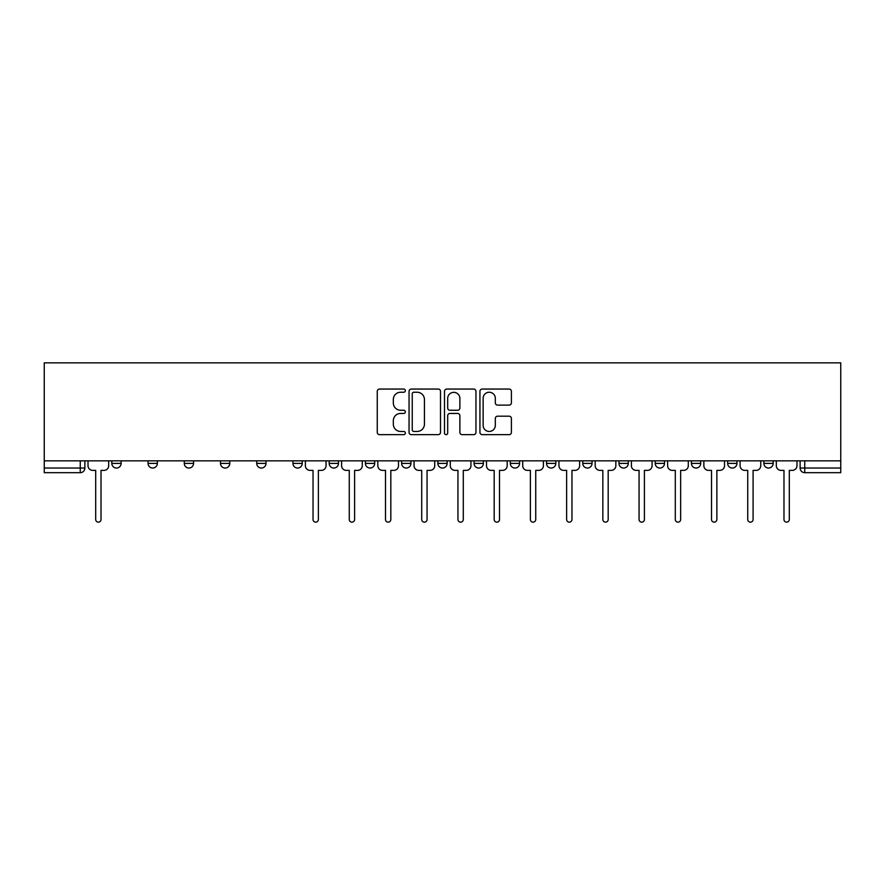 <?xml version="1.0" encoding="UTF-8"?>
<svg xmlns="http://www.w3.org/2000/svg" width="885" height="885" viewBox="0 0 885 885"><rect width="100%" height="100%" fill="white"/><g stroke="black" fill="none" stroke-linecap="round" stroke-linejoin="round"><path stroke-width="1.33" d="M405.341 390.65A1.593 1.593 0 0 0 403.748 389.057L379.532 389.057A2.279 2.279 0 0 0 377.253 391.336L377.253 432.367A2.279 2.279 0 0 0 379.532 434.646L403.748 434.646A1.593 1.593 0 0 0 405.341 433.042A1.593 1.593 0 0 0 403.748 431.449L400.617 431.449A7.29 7.29 0 0 1 393.327 424.158L393.327 420.74A7.29 7.29 0 0 1 400.617 413.439L403.748 413.439A1.593 1.593 0 0 0 405.341 411.846A1.593 1.593 0 0 0 403.748 410.253L400.617 410.253A7.29 7.29 0 0 1 393.327 402.963L393.327 399.544A7.29 7.29 0 0 1 400.617 392.243L403.748 392.243A1.593 1.593 0 0 0 405.341 390.65M727.658 460.842L727.658 463.397L736.951 463.397A4.646 4.646 0 0 1 732.304 468.043A4.646 4.646 0 0 1 727.658 463.397L727.658 460.842M691.439 460.842L691.439 463.397L700.721 463.397A4.646 4.646 0 0 1 696.075 468.043A4.646 4.646 0 0 1 691.439 463.397L691.439 460.842M510.302 460.842L510.302 463.397L519.595 463.397A4.646 4.646 0 0 1 514.948 468.043A4.646 4.646 0 0 1 510.302 463.397L510.302 460.842M401.635 460.842L401.635 463.397L410.917 463.397A4.646 4.646 0 0 1 406.27 468.043A4.646 4.646 0 0 1 401.635 463.397L401.635 460.842M329.176 460.842L329.176 463.397L338.468 463.397A4.646 4.646 0 0 1 333.822 468.043A4.646 4.646 0 0 1 329.176 463.397L329.176 460.842M292.957 460.842L292.957 463.397L302.239 463.397A4.646 4.646 0 0 1 297.592 468.043A4.646 4.646 0 0 1 292.957 463.397L292.957 460.842M220.498 463.397L220.498 460.842L220.498 463.397A4.646 4.646 0 0 0 225.144 468.043A4.646 4.646 0 0 1 220.498 463.397L229.79 463.397A4.646 4.646 0 0 1 225.144 468.043M148.049 463.397L148.049 460.842L148.049 463.397A4.646 4.646 0 0 0 152.696 468.043A4.646 4.646 0 0 1 148.049 463.397L157.342 463.397A4.646 4.646 0 0 1 152.696 468.043A4.646 4.646 0 0 0 157.342 463.397L157.342 460.842L157.342 463.397M509.118 405.12A2.279 2.279 0 0 0 511.397 402.841L511.397 391.336A2.279 2.279 0 0 0 509.118 389.057L482.214 389.057A2.279 2.279 0 0 0 479.935 391.336L479.935 432.367A2.279 2.279 0 0 0 482.214 434.646L509.118 434.646A2.279 2.279 0 0 0 511.397 432.367L511.397 418.461A2.279 2.279 0 0 0 509.118 416.182L497.602 416.182A2.279 2.279 0 0 0 495.323 418.461L495.323 425.353A6.095 6.095 0 0 1 489.228 431.449A6.095 6.095 0 0 1 483.133 425.353L483.133 398.338A6.095 6.095 0 0 1 489.228 392.243A6.095 6.095 0 0 1 495.323 398.338L495.323 402.841A2.279 2.279 0 0 0 497.602 405.12L509.118 405.12M840.75 460.842L44.25 460.842L44.25 362.85L840.75 362.85L840.75 472.69L804.753 472.69A4.646 4.646 0 0 1 800.117 468.043L840.75 468.043M440.509 391.336A2.279 2.279 0 0 0 438.23 389.057L411.326 389.057A2.279 2.279 0 0 0 409.047 391.336L409.047 432.367A2.279 2.279 0 0 0 411.326 434.646L438.23 434.646A2.279 2.279 0 0 0 440.509 432.367L440.509 391.336M446.77 389.057L473.674 389.057A2.279 2.279 0 0 1 475.953 391.336L475.953 432.367A2.279 2.279 0 0 1 473.674 434.646L462.158 434.646A2.279 2.279 0 0 1 459.879 432.367L459.879 415.718A2.279 2.279 0 0 0 457.6 413.439L449.967 413.439A2.279 2.279 0 0 0 447.688 415.718L447.688 433.042A1.593 1.593 0 0 1 446.095 434.646A1.593 1.593 0 0 1 444.491 433.042L444.491 391.336A2.279 2.279 0 0 1 446.77 389.057M800.117 460.842L800.117 468.043M84.883 460.842L84.883 468.043L84.883 460.842M80.247 472.69L44.25 472.69L44.25 468.043L84.883 468.043A4.646 4.646 0 0 1 80.247 472.69L80.247 460.842M44.25 460.842L44.25 468.043M773.18 463.397L773.18 460.842L773.18 463.397A4.646 4.646 0 0 1 768.534 468.043A4.646 4.646 0 0 1 763.888 463.397L773.18 463.397A4.646 4.646 0 0 1 768.534 468.043M763.888 460.842L763.888 463.397M736.951 460.842L736.951 463.397M700.721 460.842L700.721 463.397M664.502 460.842L664.502 463.397A4.646 4.646 0 0 1 659.856 468.043A4.646 4.646 0 0 1 655.21 463.397L664.502 463.397M655.21 460.842L655.21 463.397M628.273 460.842L628.273 463.397A4.646 4.646 0 0 1 623.626 468.043A4.646 4.646 0 0 1 618.98 463.397L628.273 463.397A4.646 4.646 0 0 1 623.626 468.043M618.98 460.842L618.98 463.397M592.043 460.842L592.043 463.397A4.646 4.646 0 0 1 587.408 468.043A4.646 4.646 0 0 1 582.761 463.397L592.043 463.397M582.761 460.842L582.761 463.397M555.824 460.842L555.824 463.397A4.646 4.646 0 0 1 551.178 468.043A4.646 4.646 0 0 1 546.532 463.397A4.646 4.646 0 0 0 551.178 468.043M546.532 460.842L546.532 463.397L555.824 463.397M519.595 460.842L519.595 463.397A4.646 4.646 0 0 1 514.948 468.043M483.365 460.842L483.365 463.397A4.646 4.646 0 0 1 478.73 468.043A4.646 4.646 0 0 1 474.083 463.397L483.365 463.397M474.083 460.842L474.083 463.397M447.146 460.842L447.146 463.397A4.646 4.646 0 0 1 442.5 468.043A4.646 4.646 0 0 1 437.854 463.397L447.146 463.397L447.146 460.842M437.854 460.842L437.854 463.397M410.917 460.842L410.917 463.397M374.698 460.842L374.698 463.397A4.646 4.646 0 0 1 370.052 468.043A4.646 4.646 0 0 1 365.405 463.397L374.698 463.397L374.698 460.842M365.405 460.842L365.405 463.397M338.468 463.397L338.468 460.842L338.468 463.397A4.646 4.646 0 0 1 333.822 468.043M302.239 463.397L302.239 460.842L302.239 463.397A4.646 4.646 0 0 1 297.592 468.043M266.02 460.842L266.02 463.397A4.646 4.646 0 0 1 261.374 468.043A4.646 4.646 0 0 1 256.727 463.397A4.646 4.646 0 0 0 261.374 468.043A4.646 4.646 0 0 0 266.02 463.397L266.02 460.842M256.727 460.842L256.727 463.397L266.02 463.397M229.79 460.842L229.79 463.397M193.561 460.842L193.561 463.397A4.646 4.646 0 0 1 188.925 468.043A4.646 4.646 0 0 1 184.279 463.397L193.561 463.397M184.279 460.842L184.279 463.397M121.112 460.842L121.112 463.397A4.646 4.646 0 0 1 116.466 468.043A4.646 4.646 0 0 1 111.82 463.397A4.646 4.646 0 0 0 116.466 468.043A4.646 4.646 0 0 0 121.112 463.397L121.112 460.842M111.82 460.842L111.82 463.397L121.112 463.397M413.837 392.243A1.593 1.593 0 0 0 412.244 393.836L412.244 429.856A1.593 1.593 0 0 0 413.837 431.449L417.145 431.449A7.29 7.29 0 0 0 424.435 424.158L424.435 399.544A7.29 7.29 0 0 0 417.145 392.243L413.837 392.243M459.879 398.46A6.095 6.095 0 0 0 453.784 392.354A6.095 6.095 0 0 0 447.688 398.46L447.688 407.974A2.279 2.279 0 0 0 449.967 410.253L457.6 410.253A2.279 2.279 0 0 0 459.879 407.974L459.879 398.46M88.024 460.842L88.024 465.72A4.646 4.646 0 0 0 92.671 470.366L95.691 470.366L95.691 519.484A2.666 2.666 0 0 0 98.357 522.15A2.666 2.666 0 0 0 101.023 519.484L101.023 470.366L104.043 470.366A4.646 4.646 0 0 0 108.689 465.72L108.689 460.842M305.38 460.842L305.38 465.72A4.646 4.646 0 0 0 310.015 470.366L313.036 470.366L313.036 519.484A2.666 2.666 0 0 0 315.713 522.15A2.666 2.666 0 0 0 318.379 519.484L318.379 470.366L321.399 470.366A4.646 4.646 0 0 0 326.045 465.72L326.045 460.842M341.599 460.842L341.599 465.72A4.646 4.646 0 0 0 346.245 470.366L349.265 470.366L349.265 519.484A2.666 2.666 0 0 0 351.931 522.15A2.666 2.666 0 0 0 354.608 519.484L354.608 470.366L357.628 470.366A4.646 4.646 0 0 0 362.275 465.72L362.275 460.842M377.829 460.842L377.829 465.72A4.646 4.646 0 0 0 382.475 470.366L385.495 470.366L385.495 519.484A2.666 2.666 0 0 0 388.161 522.15A2.666 2.666 0 0 0 390.827 519.484L390.827 470.366L393.847 470.366A4.646 4.646 0 0 0 398.493 465.72L398.493 460.842M414.058 460.842L414.058 465.72A4.646 4.646 0 0 0 418.694 470.366L421.714 470.366L421.714 519.484A2.666 2.666 0 0 0 424.391 522.15A2.666 2.666 0 0 0 427.057 519.484L427.057 470.366L430.077 470.366A4.646 4.646 0 0 0 434.723 465.72L434.723 460.842M450.277 460.842L450.277 465.72A4.646 4.646 0 0 0 454.923 470.366L457.943 470.366L457.943 519.484A2.666 2.666 0 0 0 460.609 522.15A2.666 2.666 0 0 0 463.286 519.484L463.286 470.366L466.306 470.366A4.646 4.646 0 0 0 470.942 465.72L470.942 460.842M486.507 460.842L486.507 465.72A4.646 4.646 0 0 0 491.153 470.366L494.173 470.366L494.173 519.484A2.666 2.666 0 0 0 496.839 522.15A2.666 2.666 0 0 0 499.505 519.484L499.505 470.366L502.525 470.366A4.646 4.646 0 0 0 507.171 465.72L507.171 460.842M522.725 460.842L522.725 465.72A4.646 4.646 0 0 0 527.371 470.366L530.392 470.366L530.392 519.484A2.666 2.666 0 0 0 533.069 522.15A2.666 2.666 0 0 0 535.735 519.484L535.735 470.366L538.755 470.366A4.646 4.646 0 0 0 543.401 465.72L543.401 460.842M558.955 460.842L558.955 465.72A4.646 4.646 0 0 0 563.601 470.366L566.621 470.366L566.621 519.484A2.666 2.666 0 0 0 569.287 522.15A2.666 2.666 0 0 0 571.964 519.484L571.964 470.366L574.984 470.366A4.646 4.646 0 0 0 579.62 465.72L579.62 460.842M595.185 460.842L595.185 465.72A4.646 4.646 0 0 0 599.831 470.366L602.84 470.366L602.84 519.484A2.666 2.666 0 0 0 605.517 522.15A2.666 2.666 0 0 0 608.183 519.484L608.183 470.366L611.203 470.366A4.646 4.646 0 0 0 615.849 465.72L615.849 460.842M631.403 460.842L631.403 465.72A4.646 4.646 0 0 0 636.049 470.366L639.07 470.366L639.07 519.484A2.666 2.666 0 0 0 641.736 522.15A2.666 2.666 0 0 0 644.413 519.484L644.413 470.366L647.433 470.366A4.646 4.646 0 0 0 652.079 465.72L652.079 460.842M667.633 460.842L667.633 465.72A4.646 4.646 0 0 0 672.279 470.366L675.299 470.366L675.299 519.484A2.666 2.666 0 0 0 677.965 522.15A2.666 2.666 0 0 0 680.642 519.484L680.642 470.366L683.651 470.366A4.646 4.646 0 0 0 688.298 465.72L688.298 460.842M703.863 460.842L703.863 465.72A4.646 4.646 0 0 0 708.498 470.366L711.518 470.366L711.518 519.484A2.666 2.666 0 0 0 714.195 522.15A2.666 2.666 0 0 0 716.861 519.484L716.861 470.366L719.881 470.366A4.646 4.646 0 0 0 724.527 465.72L724.527 460.842M740.081 460.842L740.081 465.72A4.646 4.646 0 0 0 744.727 470.366L747.748 470.366L747.748 519.484A2.666 2.666 0 0 0 750.414 522.15A2.666 2.666 0 0 0 753.091 519.484L753.091 470.366L756.111 470.366A4.646 4.646 0 0 0 760.757 465.72L760.757 460.842M776.311 460.842L776.311 465.72A4.646 4.646 0 0 0 780.957 470.366L783.977 470.366L783.977 519.484A2.666 2.666 0 0 0 786.643 522.15A2.666 2.666 0 0 0 789.309 519.484L789.309 470.366L792.329 470.366A4.646 4.646 0 0 0 796.976 465.72L796.976 460.842M804.753 460.842L804.753 472.69"/></g></svg>
